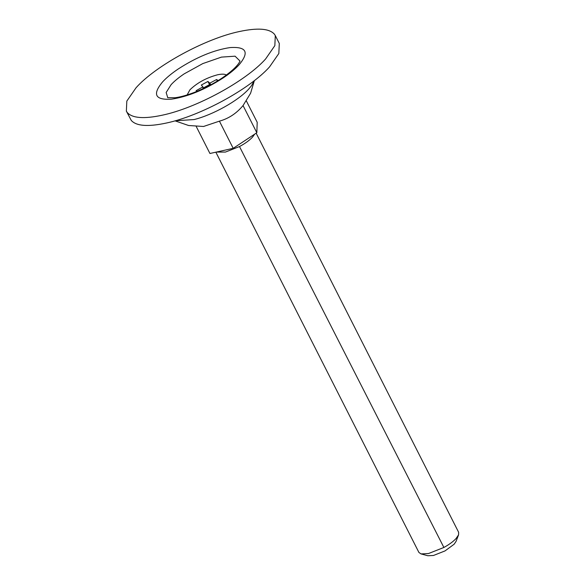 <?xml version="1.0" encoding="UTF-8"?>
<svg xmlns="http://www.w3.org/2000/svg" width="585" height="585" viewBox="0 0 585 585"><rect width="100%" height="100%" fill="white"/><g stroke="black" fill="none" stroke-linecap="round" stroke-linejoin="round"><path stroke-width="0.88" d="M226.826 75.494C225.481 73.988 222.373 73.761 217.51 74.8C206.41 77.783 197.225 82.785 189.949 89.783L187.12 94.945M210.132 85.169L209.532 84.598L202.936 88.181M210.68 84.869L209.803 83.15L207.931 81.454L201.342 85.037L202.878 86.916L196.187 90.624L196.363 91.611M210.622 84.905L209.73 83.15M210.775 84.818L209.803 83.15M217.357 81.052L216.582 79.531L209.913 83.114M218.198 80.533L216.582 79.531M196.633 91.501L196.187 90.624M203.551 88.459L202.798 86.982M203.646 88.423L202.878 86.916M203.682 88.401L202.907 86.865M209.532 84.598L207.931 81.454M136.078 87.735L126.821 101.088L126.36 111.143L127.296 112.583C132.356 118.228 144.005 119.099 162.242 115.201C196.311 108.101 245.861 81.154 265.59 58.997L274.84 45.645L275.301 35.583L274.365 34.142C269.312 28.504 257.663 27.627 239.419 31.524C205.35 38.625 155.8 65.571 136.078 87.735M126.36 111.143L131.289 120.459C136.349 126.097 147.998 126.967 166.235 123.069C200.304 115.969 249.853 89.022 269.575 66.865L278.833 53.513L279.294 43.451L275.301 35.583M458.574 534.851L456.022 541.454L454.128 544.233L445.002 550.924L433.456 555.479L427.847 555.75L421.01 553.907L428.491 553.542L443.883 547.472C449.134 544.569 453.192 541.593 456.051 538.558L458.574 534.851L458.64 532.313L256.15 133.183M215.843 152.18L418.918 552.459L421.01 553.907M443.883 547.472L239.492 146.55L225.444 152.063L216.245 152.093M196.15 126.316L209.935 153.489L233.196 148.327L256.83 132.729L257.203 122.294L246.424 101.051M175.017 120.839L188.575 125.497L203.521 126.484L219.412 121.153C228.633 118.609 236.515 113.41 243.046 105.556L256.83 132.729M243.046 105.556L250.585 93.264L254.395 80.569M219.412 121.153L233.196 148.327M175.178 120.795L194.14 119.552C212.933 114.887 238.336 100.678 248.786 88.986L251.594 85.585L254.256 80.671M239.996 61.045L235.075 56.182L221.444 57.111L202.812 63.582L184.209 73.842C178.761 77.505 174.41 81.103 171.142 84.62L166.147 92.496L167.756 97.695M178.337 68.906C171.793 73.3 166.564 77.615 162.652 81.834C152.122 94.485 155.12 100.254 171.639 99.15C187.836 96.693 205.072 89.585 223.331 77.827C229.868 73.425 235.097 69.118 239.009 64.891C249.539 52.248 246.541 46.471 230.022 47.582C213.825 50.032 196.597 57.14 178.337 68.906M239.996 61.213L238.863 63.151C235.967 67.399 230.395 72.343 222.154 77.988C214.044 83.443 204.904 88.196 194.732 92.262C187.003 95.223 180.465 97.044 175.142 97.732L167.69 97.666M254.65 134.17L252.559 137.073C249.539 140.327 245.188 143.486 239.492 146.55"/></g></svg>
